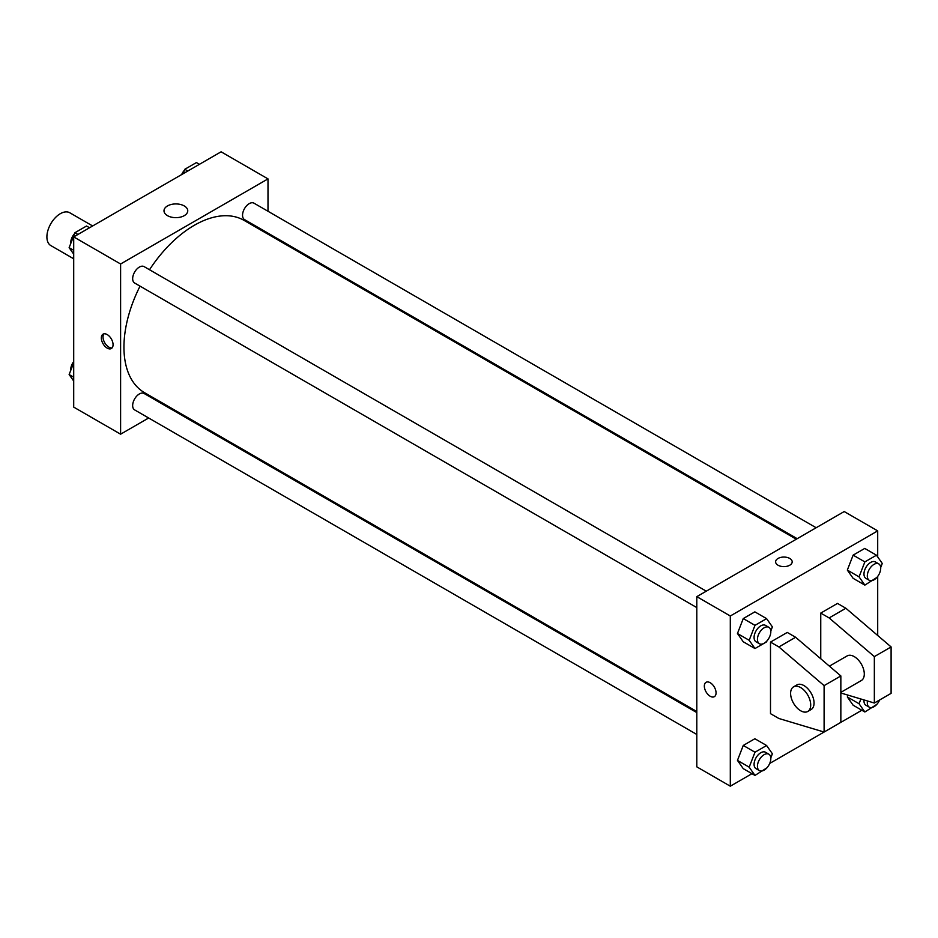 <?xml version="1.0" encoding="UTF-8"?>
<svg xmlns="http://www.w3.org/2000/svg" width="938" height="938" viewBox="0 0 938 938"><rect width="100%" height="100%" fill="white"/><g stroke="black" fill="none" stroke-linecap="round" stroke-linejoin="round"><path stroke-width="1.41" d="M92.651 225.964L69.775 212.762A18.948 10.939 120 0 0 55.178 217.839A18.948 10.939 120 0 0 46.9 236.904A18.948 10.939 120 0 0 50.828 245.58L73.703 258.794M148.65 417.996L120.603 434.188L73.703 407.115L73.703 236.904L221.098 151.804L267.998 178.888L267.998 211.261M168.512 406.529L167.597 407.057M140.043 286.149A99.487 57.441 120 0 0 123.945 347.154A99.487 57.441 120 0 0 144.558 392.694L696.805 711.532M796.292 539.209L244.044 220.371A99.487 57.441 120 0 0 149.517 269.734M267.998 233.152L267.998 234.207M120.603 434.188L120.603 263.988L267.998 178.888M816.154 527.742L253.975 203.171A9.474 5.476 120 0 0 246.671 205.703A9.474 5.476 120 0 0 242.543 215.248A9.474 5.476 120 0 0 244.501 219.586L797.206 538.682M696.805 712.587L144.1 393.491A9.474 5.476 120 0 0 136.796 396.024A9.474 5.476 120 0 0 132.657 405.568A9.474 5.476 120 0 0 134.626 409.894L696.805 734.466M696.805 607.59L134.626 283.018A9.474 5.476 -60 0 1 134.626 272.079A9.474 5.476 -60 0 1 144.1 266.615L706.279 591.175M120.603 263.988L73.703 236.904M167.468 215.646A11.877 6.859 180 0 1 163.998 210.792A11.877 6.859 180 0 1 175.875 203.933A11.877 6.859 180 0 1 187.752 210.792A11.877 6.859 180 0 1 180.424 217.135A11.877 6.859 180 0 1 167.468 215.646M113.064 344.738A8.29 4.784 60 0 1 111.341 348.526A8.29 4.784 60 0 1 103.051 343.742A8.29 4.784 60 0 1 103.051 334.174A8.29 4.784 60 0 1 109.441 336.39A8.29 4.784 60 0 1 113.064 344.738M112.103 347.892A8.29 4.784 60 0 1 104.739 342.769A8.29 4.784 60 0 1 103.989 333.834M751.971 773.686L730.303 786.196L696.805 766.85L696.805 596.65L844.2 511.55L877.698 530.885L877.698 556.949M861.846 710.242L769.735 763.426M877.698 576.424L877.698 635.472M789.761 565.215A8.29 4.784 180 0 1 780.733 566.259A8.29 4.784 180 0 1 775.609 561.839A8.29 4.784 180 0 1 783.898 557.055A8.29 4.784 180 0 1 792.188 561.839A8.29 4.784 180 0 1 789.761 565.215M730.303 786.196L730.303 615.996L696.805 596.65M730.303 615.996L877.698 530.885M792.188 561.839A8.29 4.784 0 0 0 783.898 557.055A8.29 4.784 0 0 0 775.609 561.839M706.056 682.301A8.29 4.784 -120 0 0 704.79 688.949A8.29 4.784 -120 0 0 710.207 696.254A8.29 4.784 60 0 1 704.778 688.949A8.29 4.784 60 0 1 706.056 682.313A8.29 4.784 60 0 1 714.346 687.097A8.29 4.784 60 0 1 714.346 696.664A8.29 4.784 60 0 1 710.195 696.254A8.29 4.784 -120 0 0 714.346 696.664M847.331 696.957L848.034 695.152L847.331 696.957L853.134 705.212L847.331 696.957L859.056 703.735L860.896 698.998M847.331 570.081L853.134 555.132L864.742 548.425L853.134 555.132L847.331 570.081L853.134 578.336L847.331 570.081L859.056 576.858L864.859 561.897L876.467 555.202L882.271 563.457L880.688 567.537M737.456 633.525L743.259 618.564L754.867 611.869L743.259 618.564L737.456 633.525L743.259 641.78L737.456 633.525L749.181 640.291L754.984 625.341L766.592 618.634L772.384 626.889L770.802 630.969M737.456 760.401L743.259 745.452L754.867 738.745L743.259 745.452L737.456 760.401L743.259 768.656L737.456 760.401L749.181 767.167L754.984 752.217L766.592 745.511L772.384 753.765L770.802 757.845M820.75 658.757L820.75 613.089L837.505 603.415L845.877 608.258L891.1 646.939L891.1 693.358L874.345 703.031L874.345 656.612L829.122 617.931L820.75 613.089M770.497 713.666L770.497 642.096L778.88 646.939L824.103 685.619L824.103 732.039L778.88 718.496L770.497 713.666M824.103 732.039L840.847 722.366L840.847 675.946L795.623 637.265L787.252 632.435L770.497 642.096M840.847 692.361L861.354 680.519A14.211 8.208 -120 0 0 861.354 664.116A14.211 8.208 -120 0 0 847.143 655.908L829.391 666.156M840.847 692.994L874.345 703.031M793.548 686.851L796.89 684.916A14.211 8.208 60 0 1 811.112 693.123A14.211 8.208 60 0 1 811.112 709.538L807.759 711.473A14.211 8.208 60 0 1 800.653 710.758A14.211 8.208 60 0 1 791.367 698.235A14.211 8.208 60 0 1 793.548 686.851A14.211 8.208 60 0 1 807.759 695.058A14.211 8.208 60 0 1 807.759 711.473M891.1 646.939L874.345 656.612M840.847 675.946L824.103 685.619M845.877 608.258L829.122 617.931M795.623 637.265L778.88 646.939M73.703 254.175L69.131 247.667L74.934 232.718L86.542 226.011L89.556 227.758M73.703 250.305L69.131 247.667M77.948 234.453L74.934 232.718M74.571 233.632A9.474 5.476 120 0 0 70.69 242.907A9.474 5.476 120 0 0 70.713 243.587M183.074 173.764L184.809 169.274L196.417 162.579L199.431 164.314M187.823 171.021L184.809 169.274M184.458 170.188A9.474 5.476 120 0 0 181.667 174.574M73.703 381.051L69.131 374.543L73.703 362.772M73.703 377.182L69.131 374.543M73.703 361.576A9.474 5.476 120 0 0 70.69 369.783A9.474 5.476 120 0 0 70.713 370.463M766.944 640.924L766.592 641.85L754.984 648.545L749.181 640.291M768.867 627.323L765.525 625.388A9.474 5.476 120 0 0 758.221 627.921A9.474 5.476 120 0 0 754.082 637.465A9.474 5.476 120 0 0 756.051 641.803L759.393 643.726A9.474 5.476 120 0 0 768.867 638.262A9.474 5.476 120 0 0 768.867 627.323A9.474 5.476 120 0 0 761.574 629.855A9.474 5.476 120 0 0 757.435 639.399A9.474 5.476 120 0 0 759.393 643.726M754.984 648.545L743.259 641.78M754.984 625.341L743.259 618.564M766.592 618.634L754.867 611.869M876.819 577.491L864.859 585.113L859.056 576.858M878.754 563.879L875.4 561.944A9.474 5.476 120 0 0 868.096 564.488A9.474 5.476 120 0 0 863.968 574.021A9.474 5.476 120 0 0 865.926 578.359L869.28 580.294A9.474 5.476 120 0 0 878.754 574.818A9.474 5.476 120 0 0 878.754 563.879A9.474 5.476 120 0 0 871.449 566.423A9.474 5.476 120 0 0 867.31 575.955A9.474 5.476 120 0 0 869.28 580.294M864.859 585.113L853.134 578.336M864.859 561.897L853.134 555.132M876.467 555.202L864.742 548.425M766.944 767.812L754.984 775.421L749.181 767.167M768.867 754.199L765.525 752.264A9.474 5.476 120 0 0 758.221 754.809A9.474 5.476 120 0 0 754.082 764.341A9.474 5.476 120 0 0 756.051 768.679L759.393 770.614A9.474 5.476 120 0 0 768.867 765.138A9.474 5.476 120 0 0 768.867 754.199A9.474 5.476 120 0 0 761.574 756.731A9.474 5.476 120 0 0 757.435 766.276A9.474 5.476 120 0 0 759.393 770.614M754.984 775.421L743.259 768.656M754.984 752.217L743.259 745.452M766.592 745.511L754.867 738.745M876.819 704.368L864.859 711.989L859.056 703.735M864.015 699.936A9.474 5.476 120 0 0 863.968 700.897A9.474 5.476 120 0 0 865.926 705.235L869.28 707.17A9.474 5.476 120 0 0 879.61 699.994M864.859 711.989L853.134 705.212M867.486 700.979A9.474 5.476 120 0 0 867.31 702.832A9.474 5.476 120 0 0 869.28 707.17"/></g></svg>
